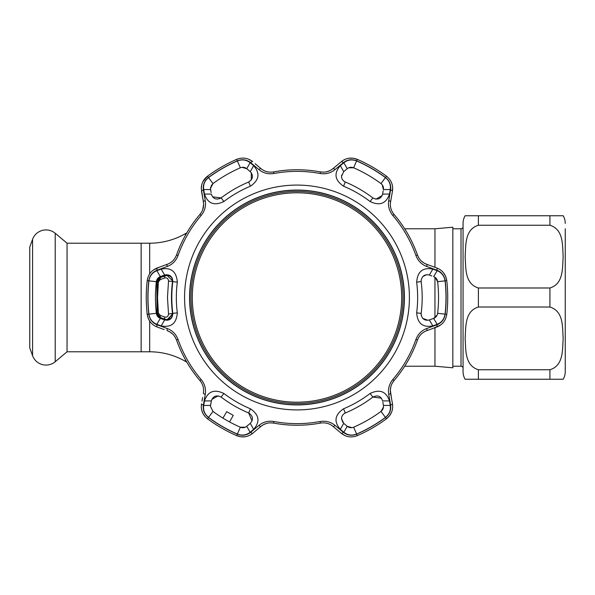 <?xml version="1.0" encoding="UTF-8"?>
<svg xmlns="http://www.w3.org/2000/svg" width="595" height="595" viewBox="0 0 595 595"><rect width="100%" height="100%" fill="white"/><g stroke="black" fill="none" stroke-linecap="round" stroke-linejoin="round"><path stroke-width="0.89" d="M149.68 273.864L149.68 243.206L67.049 243.206L67.049 351.794L149.68 351.794A71.534 71.534 0 0 1 185.447 361.373L186.823 362.169M149.68 243.206A71.534 71.534 0 0 0 185.447 233.627L186.823 232.831M141.141 351.794L141.141 243.206L141.141 351.794M404.667 366.222L434.952 366.222L434.952 327.696M434.952 317.723L434.952 277.277M434.952 267.304L434.952 228.778L404.667 228.778M434.952 366.222L452.832 367.792L452.832 227.208L434.952 228.778M463.059 226.732A2.045 2.045 0 0 1 461.013 228.778L452.832 228.778M463.059 368.268A2.045 2.045 0 0 0 461.013 366.222L452.832 366.222M463.059 223.408L463.059 371.592L463.059 223.408A15.329 15.329 0 0 1 465.112 215.747L478.387 215.747L465.112 215.747M463.059 371.592A15.329 15.329 0 0 0 465.112 379.253L563.197 379.253L465.112 379.253M478.387 369.748C464.249 365.382 466.034 348.945 465.112 338.354C466.011 327.756 464.338 311.252 478.387 307.013L549.921 307.013C564.053 311.371 562.275 327.808 563.197 338.399C562.297 349.005 563.963 365.501 549.921 369.748L478.387 369.748L478.387 379.253M478.387 287.987C464.249 283.629 466.034 267.192 465.112 256.601C466.011 245.995 464.338 229.499 478.387 225.252L549.921 225.252C564.053 229.618 562.275 246.055 563.197 256.646C562.297 267.244 563.963 283.748 549.921 287.987L478.387 287.987L478.387 307.013M565.25 228.778L565.25 371.592A15.329 15.329 0 0 1 563.197 379.253M565.25 223.408A15.329 15.329 0 0 0 563.197 215.747L549.921 215.747L563.197 215.747M478.387 215.747L549.921 215.747L549.921 225.252L478.387 225.252L478.387 215.747M565.25 371.592L565.25 366.222M67.049 243.206L55.209 233.27L55.209 361.73L67.049 351.794M55.209 233.27A14.31 14.31 0 0 0 32.569 239.339L29.75 247.074L29.75 347.926L32.569 355.661A14.31 14.31 0 0 0 55.209 361.73M296.987 402.198A104.698 104.698 0 0 0 401.692 297.5A104.698 104.698 0 0 0 296.987 192.802A104.698 104.698 0 0 0 192.289 297.5A104.698 104.698 0 0 0 296.987 402.198M296.987 191.471A106.029 106.029 0 0 1 403.016 297.5A106.029 106.029 0 0 1 296.987 403.529A106.029 106.029 0 0 1 190.965 297.5A106.029 106.029 0 0 1 296.987 191.471M431.844 275.961L429.345 275.046C424.718 274.072 421.974 275.991 421.111 280.81L421.163 281.591A125.188 125.188 0 0 1 421.163 313.409L421.111 314.19C421.981 319.009 424.726 320.936 429.345 319.954L432.825 325.889C422.874 327.823 417.489 323.472 416.664 312.836A120.651 120.651 0 0 0 416.664 282.164C417.489 271.528 422.874 267.177 432.825 269.111L437.139 270.703C441.602 272.488 444.242 275.872 445.06 280.855A149.003 149.003 0 0 1 445.06 314.145C444.227 319.143 441.587 322.527 437.139 324.297L432.825 325.889M427.939 320.281L422.777 318.392M421.312 315.744L421.111 314.19M250.436 408.81C259.234 414.841 260.312 421.684 253.656 429.33L250.123 432.268C246.345 435.243 242.091 435.838 237.368 434.053A149.003 149.003 0 0 1 208.54 417.415C204.621 414.187 203.014 410.208 203.706 405.47L204.487 400.941C207.789 391.361 214.252 388.87 223.869 393.474A120.651 120.651 0 0 0 250.436 408.81L248.68 412.989A125.188 125.188 0 0 1 221.124 397.081C216.32 394.797 213.07 396.062 211.366 400.896L210.571 405.403L203.706 405.47M356.613 434.053C351.861 435.838 347.614 435.243 343.858 432.268L340.325 429.33C333.669 421.677 334.747 414.841 343.546 408.81A120.651 120.651 0 0 0 370.105 393.474C379.729 388.87 386.192 391.354 389.494 400.941L390.268 405.47C390.952 410.23 389.346 414.209 385.434 417.415A149.003 149.003 0 0 1 356.613 434.053L353.623 427.217A141.543 141.543 0 0 0 381.008 411.405C382.957 409.814 383.76 407.82 383.403 405.403L382.808 402.041M409.405 297.5A112.418 112.418 0 0 1 296.987 409.918A112.418 112.418 0 0 1 184.576 297.5A112.418 112.418 0 0 1 296.987 185.082A112.418 112.418 0 0 1 409.405 297.5M161.156 269.111C171.107 267.177 176.492 271.528 177.317 282.164A120.651 120.651 0 0 0 177.317 312.836C176.492 323.472 171.107 327.823 161.156 325.889L156.842 324.297C152.38 322.512 149.739 319.128 148.921 314.145A149.003 149.003 0 0 1 148.921 280.855C149.747 275.857 152.394 272.473 156.842 270.703L161.156 269.111L164.637 275.046L160.33 276.615L156.842 270.703M201.155 215.479A126.14 126.14 0 0 0 178.046 255.515C175.964 260.885 172.371 264.537 167.269 266.463L157.125 270.19C152.424 272.071 149.642 275.619 148.795 280.847A149.129 149.129 0 0 0 148.795 314.153C149.657 319.396 152.432 322.944 157.125 324.811L167.269 328.537C172.386 330.485 175.979 334.137 178.046 339.485A126.14 126.14 0 0 0 201.155 379.521C204.762 384.006 206.13 388.944 205.253 394.321L203.408 404.972C202.679 409.985 204.368 414.165 208.466 417.512A149.129 149.129 0 0 0 237.316 434.171C242.284 436.046 246.746 435.414 250.711 432.275L259.004 425.358C263.258 421.9 268.211 420.613 273.879 421.498A126.14 126.14 0 0 0 320.103 421.498C325.792 420.62 330.753 421.907 334.97 425.358L343.27 432.275C347.249 435.414 351.712 436.046 356.665 434.171A149.129 149.129 0 0 0 385.515 417.512C389.621 414.15 391.302 409.962 390.573 404.972L388.728 394.321C387.858 388.914 389.219 383.983 392.819 379.521A126.14 126.14 0 0 0 415.935 339.485C418.017 334.115 421.61 330.463 426.712 328.537L436.849 324.811C441.557 322.929 444.339 319.381 445.186 314.153A149.129 149.129 0 0 0 445.186 280.847C444.324 275.604 441.542 272.056 436.849 270.19L426.712 266.463C421.595 264.515 418.002 260.863 415.935 255.515A126.14 126.14 0 0 0 392.819 215.479C389.212 210.994 387.851 206.056 388.728 200.679L390.573 190.028C391.294 185.015 389.613 180.835 385.515 177.488A149.129 149.129 0 0 0 356.665 160.829C351.697 158.954 347.227 159.586 343.27 162.725L334.97 169.642C330.723 173.1 325.77 174.387 320.103 173.502A126.14 126.14 0 0 0 273.879 173.502C268.181 174.38 263.228 173.093 259.004 169.642L250.711 162.725C246.732 159.586 242.262 158.954 237.316 160.829A149.129 149.129 0 0 0 208.466 177.488C204.36 180.85 202.672 185.038 203.408 190.028L205.253 200.679C206.123 206.086 204.754 211.017 201.155 215.479L199.935 214.438C202.382 211.463 203.609 208.138 203.624 204.472L202.702 209.693M164.168 329.571L157.184 327.027C151.532 324.788 148.207 320.556 147.196 314.339A150.736 150.736 0 0 1 147.196 280.662C148.192 274.459 151.517 270.234 157.184 267.973L167.314 264.284C171.643 262.692 174.714 259.591 176.529 254.98A127.746 127.746 0 0 1 199.935 214.438L201.534 212.192M445.186 314.153L446.786 314.339A150.736 150.736 0 0 0 446.786 280.662A150.736 150.736 0 0 1 446.786 314.339C445.789 320.541 442.457 324.766 436.789 327.027L426.66 330.716C422.331 332.308 419.267 335.409 417.452 340.02A127.746 127.746 0 0 1 394.039 380.562C390.967 384.415 389.814 388.624 390.588 393.191L392.462 403.812C393.347 409.821 391.346 414.819 386.467 418.806A150.736 150.736 0 0 1 357.305 435.644C351.437 437.883 346.112 437.117 341.322 433.339L333.059 426.407C329.511 423.462 325.294 422.346 320.4 423.082A127.746 127.746 0 0 1 273.581 423.082C268.709 422.346 264.485 423.454 260.922 426.407L252.659 433.339C247.892 437.109 242.567 437.883 236.669 435.644A150.736 150.736 0 0 1 207.514 418.806C203.445 415.607 201.37 411.502 201.281 406.474L201.512 403.812L201.281 406.474M203.624 390.528L203.386 393.191L203.624 390.528C203.616 386.876 202.389 383.552 199.935 380.562A127.746 127.746 0 0 1 176.529 340.02C174.729 335.431 171.658 332.33 167.314 330.716L169.962 331.973M201.69 185.023L201.281 188.526C201.363 183.513 203.438 179.4 207.514 176.194L202.902 181.676M342.794 422.376L341.53 418.649L343.724 423.35L347.227 426.295C349.131 427.805 351.258 428.11 353.623 427.217M211.121 185.796L212.973 183.595L210.481 188.526L211.099 192.594M382.243 184.814L383.403 189.597L390.268 189.53L389.494 194.059C386.192 203.639 379.729 206.13 370.105 201.526A120.651 120.651 0 0 0 343.546 186.19C334.747 180.159 333.669 173.316 340.325 165.67L343.724 171.65L341.53 176.351C341.604 178.931 342.861 180.813 345.293 182.011C342.832 180.761 341.575 178.872 341.53 176.351L341.671 175.056M210.481 406.474L210.571 405.403L210.481 406.474L212.973 411.405A141.543 141.543 0 0 0 240.35 427.217C242.708 428.11 244.835 427.805 246.746 426.295L250.123 432.268M161.156 325.889L164.637 319.954C169.664 320.898 172.394 318.719 172.818 313.409A125.188 125.188 0 0 1 172.818 281.591C172.394 276.288 169.672 274.109 164.637 275.046L160.33 276.615C158.077 277.508 156.745 279.196 156.336 281.695A141.543 141.543 0 0 0 156.336 313.305C156.738 315.796 158.069 317.485 160.33 318.385L156.842 324.297M155.459 299.173L155.459 295.827M404.429 297.5A107.435 107.435 0 0 0 296.987 190.065A107.435 107.435 0 0 0 189.552 297.5A107.435 107.435 0 0 0 296.987 404.935A107.435 107.435 0 0 0 404.429 297.5M404.295 297.5A107.301 107.301 0 0 0 296.987 190.199A107.301 107.301 0 0 0 189.686 297.5A107.301 107.301 0 0 0 296.987 404.801A107.301 107.301 0 0 0 404.295 297.5M437.139 324.297L433.643 318.385C435.904 317.492 437.236 315.804 437.645 313.305A141.543 141.543 0 0 0 437.645 281.695C437.243 279.204 435.912 277.515 433.643 276.615L437.139 270.703M429.345 319.954L433.643 318.385L429.345 319.954M344.044 423.618L343.724 423.35L340.325 429.33M351.95 427.679L347.227 426.295L343.858 432.268M383.47 407.047L381.008 411.405L385.434 417.415M161.074 318.66L163.893 319.679M166.124 274.712L170.371 275.872M170.401 275.894L172.334 278.304M172.342 278.334L172.818 281.591L177.317 282.164M156.775 280.007L160.33 276.615M158.88 317.618L156.336 313.305L148.921 314.145M177.317 312.836L172.818 313.409L167.612 320.259M204.487 400.941L211.366 400.896M253.656 429.33L250.257 423.35C253.589 419.46 253.068 416.009 248.68 412.989L252.012 420.925M246.746 426.295L250.257 423.35L246.746 426.295M211.82 399.431L218.038 395.861M218.067 395.861L221.124 397.081L223.869 393.474M210.571 405.403L210.905 403.507M245.356 427.173L240.35 427.217L237.368 434.053M229.558 421.944L233.247 415.384L226.762 411.643L222.932 418.121M432.825 269.111L429.345 275.046L430.081 275.321M422.777 276.608L426.526 274.719M382.161 195.569L375.943 199.139M375.906 199.139L372.857 197.919C377.661 200.203 380.912 198.938 382.607 194.104L383.202 190.75M383.403 189.597C383.76 187.194 382.964 185.194 381.008 183.595A141.543 141.543 0 0 0 353.623 167.783C351.273 166.89 349.139 167.195 347.227 168.705L343.858 162.733C347.636 159.758 351.89 159.162 356.613 160.948A149.003 149.003 0 0 1 385.434 177.585C389.353 180.813 390.967 184.792 390.268 189.53M389.494 194.059L382.607 194.104M343.546 186.19L345.293 182.011A125.188 125.188 0 0 1 372.857 197.919L370.105 201.526M346.907 168.98L343.724 171.65M340.325 165.67L343.858 162.733M348.618 167.827L353.623 167.783L356.613 160.948M242.031 167.321L246.746 168.705L250.123 162.733L253.656 165.67L250.257 171.65L246.746 168.705C244.85 167.195 242.715 166.89 240.35 167.783A141.543 141.543 0 0 0 212.973 183.595L208.54 177.585A149.003 149.003 0 0 1 237.368 160.948C242.113 159.162 246.367 159.758 250.123 162.733M210.481 188.526L210.637 187.142M210.712 190.378L210.571 189.597L203.706 189.53C203.021 184.77 204.635 180.791 208.54 177.585M253.656 165.67C260.305 173.323 259.234 180.159 250.436 186.19A120.651 120.651 0 0 0 223.869 201.526C214.245 206.13 207.781 203.646 204.487 194.059L211.366 194.104C213.062 198.938 216.32 200.203 221.124 197.919L212.593 196.833M223.869 201.526L221.124 197.919A125.188 125.188 0 0 1 248.68 182.011C253.061 178.991 253.589 175.54 250.257 171.65L249.655 171.144M204.487 194.059L203.706 189.53M251.298 172.773L251.283 179.943M251.261 179.973L248.68 182.011L250.436 186.19M246.746 168.705L247.356 169.218M389.494 400.941L382.607 400.896C380.912 396.062 377.661 394.797 372.857 397.081L381.388 398.167M343.717 413.956L345.293 412.989C342.869 414.18 341.612 416.069 341.53 418.649L341.761 416.976M370.105 393.474L372.857 397.081A125.188 125.188 0 0 1 345.293 412.989L343.546 408.81M390.268 405.47L383.403 405.403M432.781 328.485L440.486 325.078M418.94 258.059L417.452 254.98C419.244 259.569 422.316 262.67 426.66 264.284L436.789 267.973C442.442 270.212 445.774 274.444 446.786 280.662L445.714 276.511M445.685 276.437L443.543 272.83M442.115 271.268L440.486 269.922M436.849 270.19A2.558 0.826 110 0 0 436.789 267.973L433.777 266.872M426.712 266.463A2.558 0.811 110 0 0 426.66 264.284L424.019 263.027M423.677 262.819L421.096 260.751M385.515 177.488L386.467 176.194A150.736 150.736 0 0 0 357.305 159.356A150.736 150.736 0 0 1 386.467 176.194C391.339 180.159 393.34 185.157 392.462 191.188L390.588 201.809C389.807 206.353 390.96 210.563 394.039 214.438A127.746 127.746 0 0 1 417.452 254.98L415.935 255.515M388.728 200.679A2.558 0.811 -170 0 1 390.588 201.809L391.726 195.391M390.573 190.028A2.558 0.826 -170 0 1 392.462 191.188L392.618 187.016M323.814 172.171L320.4 171.918C325.272 172.654 329.489 171.546 333.059 168.593L341.322 161.662C346.082 157.891 351.414 157.117 357.305 159.356L353.177 158.21M353.095 158.196L348.901 158.248M346.833 158.701L344.855 159.438M343.27 162.725A2.558 0.826 50 0 0 341.322 161.662L338.86 163.729M334.97 169.642A2.558 0.811 50 0 0 333.059 168.593L330.649 170.252M330.299 170.438L327.22 171.643M255.121 163.729L260.922 168.593C264.463 171.538 268.687 172.654 273.581 171.918A127.746 127.746 0 0 1 320.4 171.918L320.103 173.502M208.466 177.488L207.514 176.194A150.736 150.736 0 0 1 236.669 159.356C242.544 157.117 247.87 157.883 252.659 161.662L249.126 159.438M203.408 190.028A2.558 0.826 -10 0 0 201.512 191.188L203.386 201.809L201.281 188.526M203.624 204.472L203.386 201.809A2.558 0.811 -10 0 1 205.253 200.679M167.269 266.463A2.558 0.811 -110 0 1 167.314 264.284L163.179 265.794M159.705 267.051L153.495 269.922M148.795 314.153L147.196 314.339L148.267 318.489M148.296 318.563L150.438 322.17M151.866 323.732L153.495 325.078M170.296 332.181L172.877 334.249M175.034 336.941L176.529 340.02L178.046 339.485M201.98 401.171L202.62 397.527M201.69 409.977L202.902 413.324L204.873 416.336M237.316 434.171L236.669 435.644L240.804 436.789M240.886 436.804L245.081 436.752M247.148 436.299L249.126 435.562M250.711 432.275A2.558 0.826 50 0 0 252.659 433.339L254.31 431.955M259.004 425.358A2.558 0.811 50 0 0 260.922 426.407L263.332 424.748M263.682 424.562L266.761 423.357M270.167 422.829L273.581 423.082L273.879 421.498M334.97 425.358A2.558 0.811 130 0 1 333.059 426.407L341.322 433.339L344.855 435.562M385.515 417.512L386.467 418.806L389.524 415.808M389.576 415.741L391.629 412.082M392.269 410.059L392.618 407.984M391.54 398.568L390.357 390.275M390.372 389.874L390.87 386.609M392.12 383.396L394.039 380.562L392.819 379.521M388.728 394.321A2.558 0.811 -10 0 0 390.588 393.191M426.66 330.716A2.558 0.811 -110 0 0 426.712 328.537M436.789 327.027A2.558 0.826 -110 0 0 436.849 324.811M260.922 168.593A2.558 0.811 130 0 0 259.004 169.642M252.659 161.662A2.558 0.826 130 0 0 250.711 162.725M157.125 270.19A2.558 0.826 -110 0 1 157.184 267.973M157.125 324.811A2.558 0.826 110 0 0 157.184 327.027M167.269 328.537A2.558 0.811 110 0 0 167.314 330.716M205.253 394.321A2.558 0.811 -170 0 1 203.386 393.191M203.408 404.972A2.558 0.826 -170 0 1 201.512 403.812M343.27 432.275A2.558 0.826 130 0 1 341.322 433.339M390.573 404.972A2.558 0.826 -10 0 0 392.462 403.812M437.206 314.993L433.643 318.385M435.101 277.382L437.645 281.695L445.06 280.855M168.526 313.959L172.52 313.505L172.557 314.19L167.232 319.56L165.246 319.24A2.558 1.369 -70.4 0 1 164.666 316.994C166.912 317.537 168.199 316.525 168.526 313.959L167.47 297.5L168.526 281.041C168.192 278.467 166.905 277.463 164.666 278.006A2.558 1.369 -109.6 0 1 165.246 275.76L167.15 275.433L172.557 280.81L172.513 281.495C171.137 292.167 171.137 302.833 172.513 313.505L172.513 313.505C171.137 302.833 171.137 292.167 172.52 281.495L172.483 279.903C171.888 277.181 170.111 275.686 167.15 275.433M167.106 275.433L160.568 277.329A5.377 5.377 0 0 0 157.065 281.777A140.784 140.784 0 0 0 156.946 282.885L156.946 312.115A140.784 140.784 0 0 0 157.065 313.223A5.377 5.377 0 0 0 160.568 317.671L157.318 313.223L157.318 281.777L160.851 277.329L165.246 275.76L160.568 277.329M164.666 278.006L160.263 279.591L158.396 281.948L157.519 297.5L158.396 313.052L160.263 315.409L164.666 316.994M160.263 279.591A2.558 1.369 -109.6 0 1 160.851 277.329M167.106 319.567L164.889 319.24C163.052 318.578 163.052 318.578 164.889 319.24L160.851 317.671A2.558 1.369 -70.4 0 1 160.263 315.409M158.478 315.99L157.318 313.223L158.396 313.052M158.471 279.018L157.318 281.777L158.396 281.948M163.506 276.259L165.246 275.76M168.526 281.041L172.52 281.495M159.72 317.113L160.851 317.671M157.058 312.115L157.006 311.2M156.983 310.895L156.835 285.964M157.006 283.83L157.058 282.885M185.447 361.373L185.447 359.767M185.447 235.233L185.447 233.627M149.68 351.794L149.68 321.136M549.921 307.013L549.921 287.987M549.921 379.253L549.921 369.748M461.013 366.222L461.013 228.778M32.569 239.339L32.569 355.661M148.795 280.847L147.196 280.662M421.163 281.591L416.664 282.164M421.163 313.409L416.664 312.836M445.06 314.145L437.645 313.305M156.336 281.695L148.921 280.855M212.973 411.405L208.54 417.415M381.008 183.595L385.434 177.585M240.35 167.783L237.368 160.948M417.452 340.02L415.935 339.485M446.786 280.662L445.186 280.847M394.039 214.438L392.819 215.479M357.305 159.356L356.665 160.829M273.581 171.918L273.879 173.502M236.669 159.356L237.316 160.829M178.046 255.515L176.529 254.98M201.155 379.521L199.935 380.562M208.466 417.512L207.514 418.806M320.103 421.498L320.4 423.082M356.665 434.171L357.305 435.644M172.52 313.505C172.193 317.559 170.43 319.582 167.232 319.567M163.506 318.742L160.568 317.671"/></g></svg>

